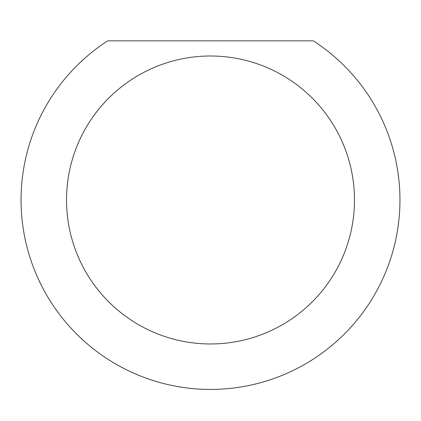 <?xml version="1.0" encoding="UTF-8"?>
<svg xmlns="http://www.w3.org/2000/svg" width="421" height="421" viewBox="0 0 421 421"><rect width="100%" height="100%" fill="white"/><g stroke="black" fill="none" stroke-linecap="round" stroke-linejoin="round"><path stroke-width="0.63" d="M354.482 199.98A143.982 143.982 0 0 1 210.5 343.962A143.982 143.982 0 0 1 66.518 199.98A143.982 143.982 0 0 1 210.5 55.998A143.982 143.982 0 0 1 354.482 199.98M21.05 199.98A189.45 189.45 0 0 0 210.5 389.43A189.45 189.45 0 0 0 313.292 40.842L107.708 40.842A189.45 189.45 0 0 0 21.05 199.98"/></g></svg>
